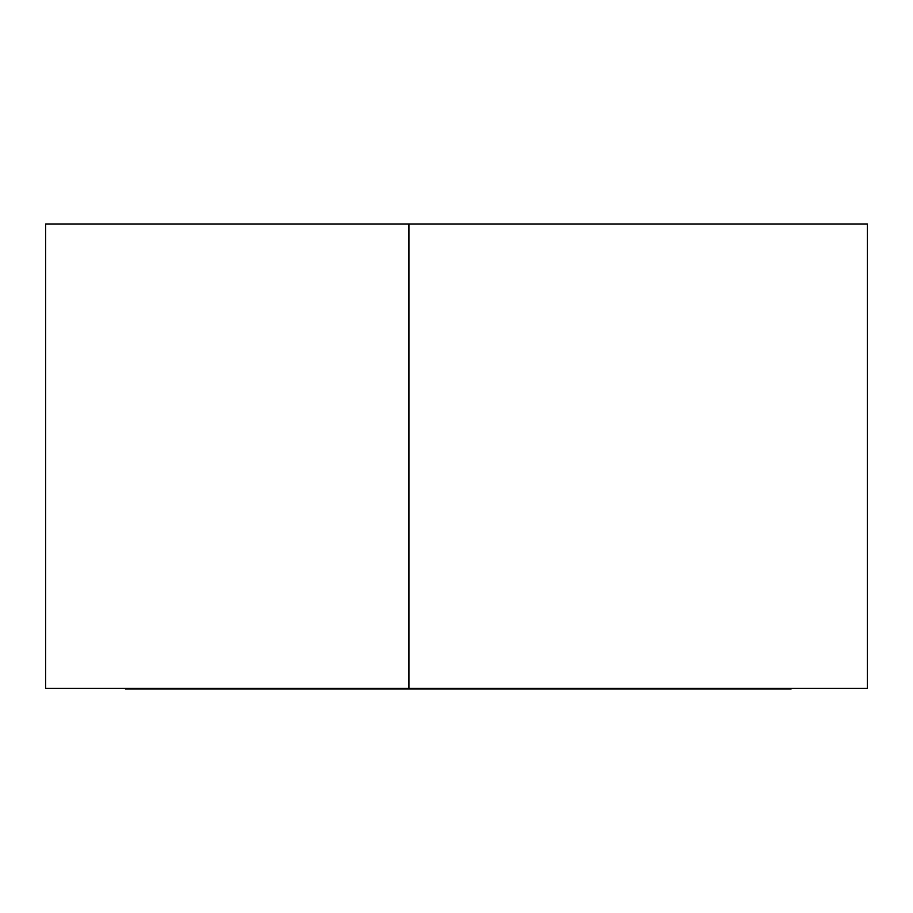 <?xml version="1.0" encoding="UTF-8"?>
<svg xmlns="http://www.w3.org/2000/svg" width="913" height="913" viewBox="0 0 913 913"><rect width="100%" height="100%" fill="white"/><g stroke="black" fill="none" stroke-linecap="round" stroke-linejoin="round"><path stroke-width="1.37" d="M408.967 688.311L867.35 688.311L867.35 223.993L408.967 223.993L408.967 688.311L45.65 688.311L45.65 223.993L408.967 223.993M581.786 688.311L581.786 689.007L791.08 689.007L791.08 688.311M581.786 689.007L508.895 689.007L508.895 688.311M566.083 689.007L566.083 688.311M508.895 689.007L467.718 689.007L467.718 688.311M467.718 689.007L412.197 689.007L412.197 688.311M412.197 689.007L399.186 689.007L399.186 688.311M399.186 689.007L302.865 689.007L302.865 688.311M302.865 689.007L282.322 689.007L282.322 688.311M282.322 689.007L125.355 689.007L125.355 688.311M162.822 689.007L162.822 688.311M239.423 689.007L239.423 688.311M199.947 689.007L199.947 688.311"/></g></svg>
